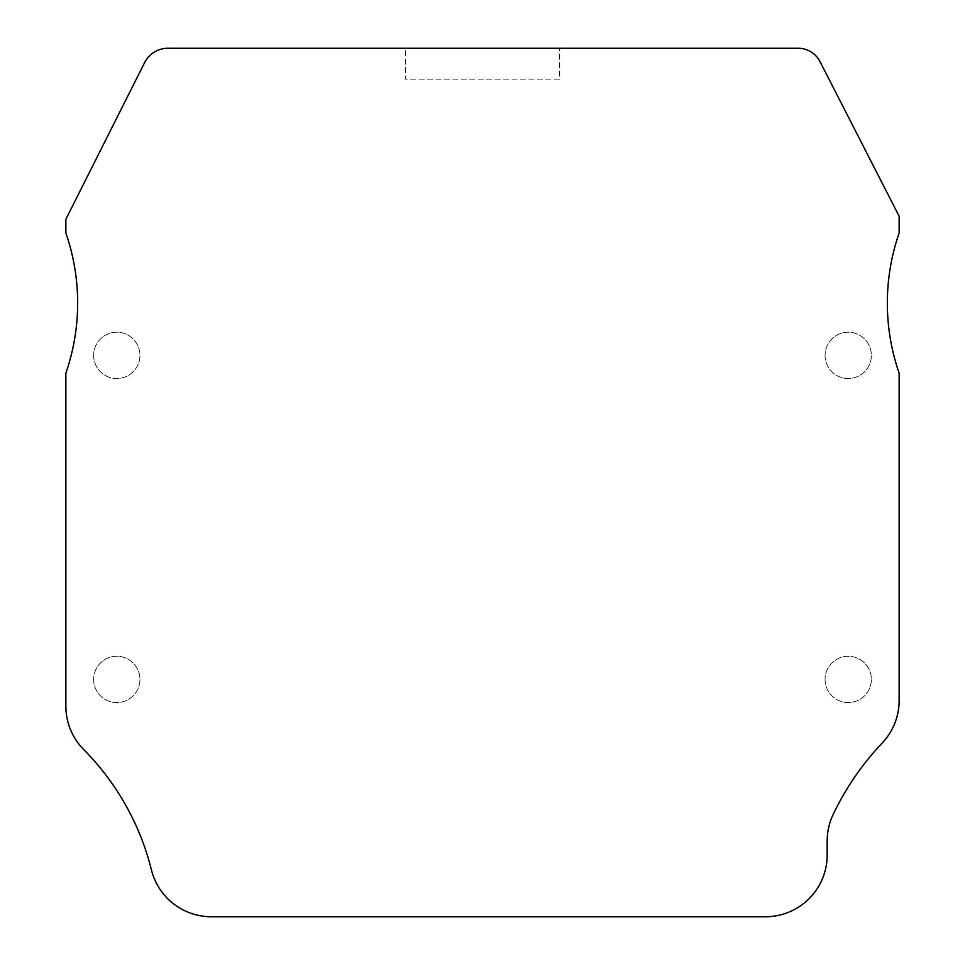 <?xml version="1.0" encoding="UTF-8"?>
<svg xmlns="http://www.w3.org/2000/svg" width="965" height="965" viewBox="0 0 965 965"><rect width="100%" height="100%" fill="white"/><g stroke="black" fill="none" stroke-linecap="round" stroke-linejoin="round"><path stroke-width="0.72" stroke-dasharray="4.83 3.62" d="M93.641 679.42A23.148 23.148 0 0 0 116.789 702.568A23.148 23.148 0 0 0 139.937 679.42A23.148 23.148 0 0 0 116.789 656.272A23.148 23.148 0 0 0 93.641 679.42A23.148 23.148 0 0 0 116.789 702.568A23.148 23.148 0 0 0 139.937 679.42A23.148 23.148 0 0 0 116.789 656.272A23.148 23.148 0 0 0 93.641 679.42M93.641 355.373A23.148 23.148 0 0 0 116.789 378.521A23.148 23.148 0 0 0 139.937 355.373A23.148 23.148 0 0 0 116.789 332.225A23.148 23.148 0 0 0 93.641 355.373A23.148 23.148 0 0 0 116.789 378.521A23.148 23.148 0 0 0 139.937 355.373A23.148 23.148 0 0 0 116.789 332.225A23.148 23.148 0 0 0 93.641 355.373M825.075 679.42A23.148 23.148 0 0 0 848.223 702.568A23.148 23.148 0 0 0 871.371 679.42A23.148 23.148 0 0 0 848.223 656.272A23.148 23.148 0 0 0 825.075 679.42A23.148 23.148 0 0 0 848.223 702.568A23.148 23.148 0 0 0 871.371 679.42A23.148 23.148 0 0 0 848.223 656.272A23.148 23.148 0 0 0 825.075 679.42M825.075 355.373A23.148 23.148 0 0 0 848.223 378.521A23.148 23.148 0 0 0 871.371 355.373A23.148 23.148 0 0 0 848.223 332.225A23.148 23.148 0 0 0 825.075 355.373A23.148 23.148 0 0 0 848.223 378.521A23.148 23.148 0 0 0 871.371 355.373A23.148 23.148 0 0 0 848.223 332.225A23.148 23.148 0 0 0 825.075 355.373M887.342 303.082A213.808 213.808 0 0 1 899.139 233.047L899.139 216.22L819.659 60.916A24.692 24.692 0 0 0 798.091 48.25L405.348 48.25L405.348 79.106L559.652 79.106L559.652 48.25L559.652 79.106L405.348 79.106L405.348 48.25L167.994 48.25A26.212 26.212 0 0 0 144.436 62.978L65.861 219.272L65.861 233.047A213.808 213.808 0 0 1 65.861 373.117L65.861 706.163A61.724 61.724 0 0 0 83.762 749.624A260.092 260.092 0 0 1 151.445 869.935A61.724 61.724 0 0 0 211.347 916.75L765.45 916.75A61.724 61.724 0 0 0 827.174 855.026L827.174 840.973A61.724 61.724 0 0 1 833.157 814.484A275.52 275.52 0 0 1 882.179 743.05A61.724 61.724 0 0 0 899.139 700.554L899.139 373.117A213.808 213.808 0 0 1 887.342 303.082"/><path stroke-width="1.45" d="M887.342 303.082A213.808 213.808 0 0 1 899.139 233.047L899.139 216.22L819.659 60.916A24.692 24.692 0 0 0 798.091 48.25L167.994 48.25A26.212 26.212 0 0 0 144.436 62.978L65.861 219.272L65.861 233.047A213.808 213.808 0 0 1 65.861 373.117L65.861 706.163A61.724 61.724 0 0 0 83.762 749.624A260.092 260.092 0 0 1 151.445 869.935A61.724 61.724 0 0 0 211.347 916.75L765.45 916.75A61.724 61.724 0 0 0 827.174 855.026L827.174 840.973A61.724 61.724 0 0 1 833.157 814.484A275.52 275.52 0 0 1 882.179 743.05A61.724 61.724 0 0 0 899.139 700.554L899.139 373.117A213.808 213.808 0 0 1 887.342 303.082"/></g></svg>

